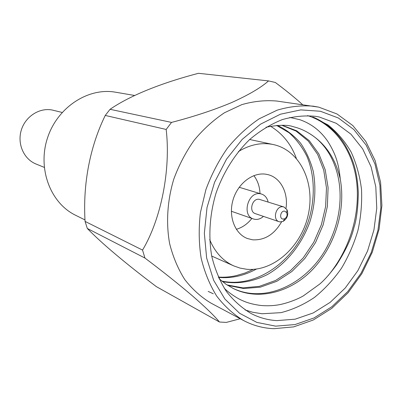 <?xml version="1.0" encoding="UTF-8"?>
<svg xmlns="http://www.w3.org/2000/svg" width="402" height="402" viewBox="0 0 402 402"><rect width="100%" height="100%" fill="white"/><g stroke="black" fill="none" stroke-linecap="round" stroke-linejoin="round"><path stroke-width="0.6" d="M62.139 112.444L51.974 109.977C39.2 107.545 25.205 116.675 21.226 130.364C17.115 144.017 23.914 159.182 35.964 163.986L44.235 167.363M283.028 219.075C278.898 218.728 280.621 210.367 284.676 211.13L286.711 212.673C287.571 215.196 286.907 217.221 284.727 218.753L283.028 219.075M280.023 221.919L279.104 221.703C272.109 219.773 276.013 205.372 283.149 206.799L283.902 206.97L287.023 209.743C288.651 214.537 287.395 218.392 283.254 221.301L280.023 221.919M283.902 206.97L259.2 199.312C252.22 197.9 248.481 211.733 255.32 213.633L279.104 221.703M263.436 216.387C260.853 218.693 258.069 219.688 255.089 219.371L253.401 218.969C241.406 215.542 248.084 191.221 260.33 193.764L261.531 194.035C264.983 195.221 267.184 197.89 268.119 202.035M285.998 208.286C288.425 192.859 280.656 177.8 268.184 174.694L266.114 174.252C252.883 171.945 237.723 183.503 233.019 199.95C228.17 216.351 234.868 233.813 247.376 238.517L252.682 239.823C264.677 240.421 274.305 234.436 281.566 221.879M253.843 175.619C257.662 180.583 259.712 186.568 259.993 193.568M251.883 218.437C247.531 223.929 242.346 227.557 236.336 229.316M238.386 151.589C249.622 144.75 260.908 142.338 272.244 144.343L273.33 144.559C300.043 150.253 315.394 182.895 308.289 214.608C301.53 246.381 273.722 271.837 246.652 269.265L240.079 268.104L233.773 265.893C222.954 260.943 214.924 252.185 209.688 239.617M224.231 288.219C229.19 293.329 238.803 299.244 242.115 300.43C247.135 302.832 253.366 304.51 260.808 305.465C266.29 305.947 271.511 305.847 276.481 305.158C284.822 304.113 296.892 299.716 303.344 295.877L319.645 284.129C324.449 280.073 330.052 273.712 336.454 265.044C345.7 250.546 351.509 238.13 353.881 227.793C356.594 219.703 358.066 207.929 358.303 192.478C357.785 182.568 356.629 174.393 354.835 167.961C353.132 161.041 349.81 153.268 344.866 144.64C340.574 137.821 335.298 131.283 325.856 124.112C319.891 120.283 315.5 117.912 312.681 116.992L328.077 124.987C337.278 132.328 344.976 141.378 351.172 152.137C356.398 163.639 359.845 176.046 361.509 189.352C362.132 202.925 360.961 216.542 358.001 230.21C354.067 243.667 348.559 256.345 341.484 268.25C333.61 279.49 324.6 289.219 314.444 297.435C303.791 304.605 292.621 309.676 280.933 312.656L262.069 313.751L252.783 312.279L245.059 309.927M319.203 116.987L336.243 123.293L350.951 134.178L362.71 148.951L371.081 166.81L375.805 186.86L376.754 208.186L373.955 229.864L367.569 250.979L357.86 270.657L345.212 288.048L330.122 302.384L313.203 312.957L295.158 319.183L276.797 320.61C267.908 320.082 259.446 317.771 251.426 313.686C241.939 308.108 233.552 300.641 226.266 291.279C219.788 280.953 214.949 269.29 211.753 256.29C208.246 236.13 209.708 214.186 216.07 193.005C223.417 172.146 235.17 153.554 249.883 139.333C260.129 130.72 270.913 124.148 282.234 119.625C293.631 116.359 304.806 115.268 315.761 116.354L319.203 116.987M307.555 115.61C334.303 123.831 352.911 150.242 356.68 182.106C360.282 214.608 349.755 249.471 328.153 275.581M213.291 293.772L208.181 291.41M318.696 107.143L276.732 101.038C265.28 100.048 253.637 101.244 241.808 104.636L224.532 112.716C213.422 120.082 203.281 129.278 194.111 140.298C185.709 152.192 178.925 165.162 173.759 179.212C167.312 200.709 165.92 223.025 169.634 243.617C172.996 256.913 178.041 268.898 184.774 279.566C192.337 289.274 201.03 297.108 210.869 303.058L243.552 320.515C252.999 325.519 263.099 328.243 273.857 328.695L293.696 326.881L313.309 319.982L331.73 308.389L348.132 292.706L361.835 273.697L372.292 252.215L379.081 229.185L381.9 205.583L380.604 182.413L375.177 160.694L365.795 141.429L352.845 125.575L336.966 113.962L318.937 107.198L313.429 106.193C301.585 105.188 289.515 106.505 277.214 110.143L259.215 118.791C247.607 126.66 236.994 136.474 227.366 148.227C218.532 160.911 211.372 174.729 205.884 189.684L200.397 212.698C198.603 228.296 198.844 243.416 201.126 258.064C204.533 272.124 209.698 284.767 216.628 295.988C224.416 306.173 233.391 314.349 243.552 320.515M240.22 318.736L226.361 322.404L219.492 322.022C214.407 315.871 205.422 307.183 192.543 295.957C178.724 284.194 162.85 271.551 144.931 258.039L142.544 250.079C161.197 218.879 170.885 169.624 166.172 129.449L171.538 122.414C193.628 116.691 213.618 110.098 231.497 102.626C248.396 95.043 260.747 87.807 268.551 80.913L275.315 82.475C285.375 89.968 294.49 97.369 302.651 104.681M144.931 258.039L87.314 228.462C101.616 243.31 126.394 264.059 156.363 286.636L219.492 322.022M87.314 228.462L85.058 221.391L142.544 250.079M166.172 129.449L105.254 115.444C89.897 146.745 82.792 184.131 85.058 221.391M105.254 115.444L110.063 109.304L171.538 122.414M268.551 80.913L198.518 73.305C161.805 82.872 130.112 95.48 110.063 109.304M219.01 278.646L225.969 284.214L233.532 288.626C258.943 301.178 291.661 291.912 313.188 268.888C335.384 245.009 345.886 209.909 340.258 179.096C338.77 163.76 335.705 153.976 327.881 141.534C320.756 131.017 311.429 123.741 299.887 119.716L289.847 117.434M218.442 277.4C231.291 278.616 243.949 275.837 256.421 269.064M222.432 281.591C237.09 284.41 252.964 281.928 267.677 274.395C286.405 263.571 301.736 244.476 309.826 222.05C315.093 205.171 316.233 188.267 313.253 171.337C310.47 160.84 306.223 151.433 300.525 143.117C293.912 135.434 286.194 129.524 277.365 125.389M227.728 285.375L243.728 288.541L260.34 287.164L276.802 281.305L291.807 271.546L304.776 258.556L315.51 242.602L323.148 224.864L327.344 206.507L328.097 187.699L325.193 169.734L318.876 153.956L309.259 140.66L296.701 130.801L282.169 125.298M218.286 277.048C224.391 277.516 230.532 276.998 236.708 275.486L245.114 272.983L253.26 269.37M232.778 288.249C267.41 305.073 312.47 281.159 330.379 240.079C334.836 230.24 337.76 220.175 339.162 209.874C343.599 177.739 332.223 147.057 309.238 133.409C304.219 130.273 298.892 128.037 293.259 126.705C287.832 124.66 278.757 124.831 266.029 127.218M296.314 158.287C291.169 144.248 282.561 133.564 270.491 126.233M221.803 281.083C256.597 288.48 295.073 260.998 308.228 221.618C315.279 200.03 314.992 175.503 306.927 156.353C302.379 147.238 296.425 139.363 289.053 132.74L276.626 125.439M227.04 284.933L242.883 287.862L259.325 286.35L275.586 280.46L290.39 270.772L303.198 257.923L313.816 242.17L321.404 224.653L325.62 206.533L326.474 187.945L323.736 170.126L317.645 154.413L308.324 141.107L296.073 131.087L281.807 125.288M340.258 179.096C335.554 158.418 325.213 143.192 309.238 133.409M134.65 95.485L115.691 92.229C88.309 87.224 57.385 107.239 47.476 138.042C37.326 168.765 50.511 203.156 75.581 215.256L85.003 219.924M275.646 326.148L256.853 322.399L239.622 313.299L224.924 299.088L213.678 280.36L206.638 258.009L204.347 233.245L207.025 207.492L214.578 182.277L226.547 159.122L242.195 139.383L260.531 124.158L280.435 114.203L300.761 109.897L320.394 111.253L338.358 117.987L353.835 129.534L366.192 145.162L374.971 164.006L379.905 185.131L380.88 207.583L377.925 230.391L371.202 252.612L360.991 273.32L347.7 291.641L331.831 306.761L314.022 317.947L295.013 324.565L275.646 326.148M253.401 218.969L231.366 211.261M233.773 265.893L211.703 256.049M273.33 144.559L249.702 139.504M261.531 194.035L239.19 187.277M286.711 212.673L287.023 209.743M284.727 218.753L283.254 221.301"/></g></svg>
